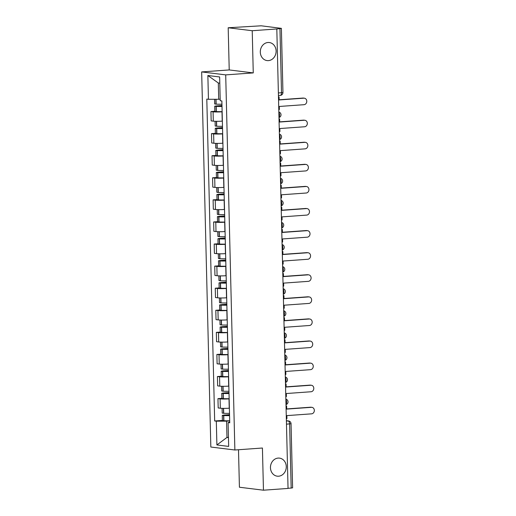 <?xml version="1.0" encoding="UTF-8"?>
<svg xmlns="http://www.w3.org/2000/svg" width="516" height="516" viewBox="0 0 516 516"><rect width="100%" height="100%" fill="white"/><g stroke="black" fill="none" stroke-linecap="round" stroke-linejoin="round"><path stroke-width="0.77" d="M278.143 458.092A9.095 7.888 -83 0 1 279.478 458.124A9.095 7.888 -83 0 1 286.264 467.354A9.095 7.888 -83 0 1 278.582 476.21A9.095 7.888 -83 0 1 277.247 476.178A9.095 7.888 -83 0 1 270.468 466.948A9.095 7.888 -83 0 1 278.143 458.092M267.985 42.499A9.095 7.888 -83 0 1 269.32 42.531A9.095 7.888 -83 0 1 276.105 51.755A9.095 7.888 -83 0 1 268.43 60.617A9.095 7.888 -83 0 1 267.095 60.585A9.095 7.888 -83 0 1 260.309 51.355A9.095 7.888 -83 0 1 267.985 42.499M238.502 449.733L239.418 487.233L263.457 490.2L288.044 488.433L276.815 28.96L252.227 30.728L228.188 27.761L229.22 69.937L201.666 71.918L210.831 447.03L234.87 449.997L225.705 74.885L253.259 72.911L252.227 30.728M228.188 27.761L261.18 25.8L281.381 28.354L282.949 92.48L281.51 92.719L279.943 28.599L281.381 28.354M263.457 490.2L262.425 448.017L234.87 449.997M286.47 424.178L291.043 423.707L292.611 487.833L291.172 488.072L289.605 423.952A2.844 1.393 -94.1 0 0 288.134 420.946L286.386 420.733M288.038 488.297L291.172 488.072M279.943 28.599L276.815 28.96M222.132 111.791L221.99 111.804A6.534 0.548 178.6 0 1 213.082 111.811L210.941 111.546L211.167 120.892L213.308 121.157A6.534 0.548 -1.4 0 0 222.215 121.144L222.364 121.131M214.837 111.269L210.941 111.546M222.673 133.876L222.525 133.883A6.534 0.548 178.6 0 1 213.618 133.896L211.483 133.631L211.708 142.971L213.85 143.235A6.534 0.548 -1.4 0 0 222.757 143.229L222.899 143.216M215.372 133.354L211.483 133.631M223.215 155.955L223.067 155.967A6.534 0.548 178.6 0 1 214.159 155.974L212.018 155.709L212.25 165.055L214.385 165.32A6.534 0.548 -1.4 0 0 223.293 165.307L223.441 165.301M215.914 155.432L212.018 155.709M223.75 178.039L223.609 178.046A6.534 0.548 178.6 0 1 214.701 178.059L212.56 177.794L212.792 187.134L214.927 187.398A6.534 0.548 -1.4 0 0 223.834 187.392L223.983 187.379M216.456 177.517L212.56 177.794M224.292 200.118L224.144 200.131A6.534 0.548 178.6 0 1 215.237 200.137L213.102 199.879L213.327 209.219L215.469 209.483A6.534 0.548 -1.4 0 0 224.376 209.47L224.518 209.464M216.991 199.595L213.102 199.879M224.834 222.203L224.686 222.209A6.534 0.548 178.6 0 1 215.778 222.222L213.637 221.957L213.869 231.303L216.004 231.561A6.534 0.548 -1.4 0 0 224.911 231.555L225.06 231.542M217.533 221.68L213.637 221.957M225.369 244.281L225.228 244.294A6.534 0.548 178.6 0 1 216.32 244.307L214.179 244.042L214.411 253.382L216.546 253.646A6.534 0.548 -1.4 0 0 225.453 253.633L225.602 253.627M218.075 243.758L214.179 244.042M225.911 266.366L225.763 266.379A6.534 0.548 178.6 0 1 216.855 266.385L214.72 266.121L214.946 275.467L217.088 275.731A6.534 0.548 -1.4 0 0 225.995 275.718L226.137 275.705M218.61 265.843L214.72 266.121M226.453 288.444L226.305 288.457A6.534 0.548 178.6 0 1 217.397 288.47L215.256 288.205L215.488 297.545L217.623 297.809A6.534 0.548 -1.4 0 0 226.53 297.803L226.679 297.79M219.152 287.922L215.256 288.205M226.988 310.529L226.846 310.542A6.534 0.548 178.6 0 1 217.939 310.548L215.798 310.284L216.03 319.63L218.165 319.894A6.534 0.548 -1.4 0 0 227.072 319.881L227.221 319.868M219.693 310.006L215.798 310.284M227.53 332.614L227.382 332.62A6.534 0.548 178.6 0 1 218.474 332.633L216.339 332.368L216.565 341.708L218.707 341.973A6.534 0.548 -1.4 0 0 227.614 341.966L227.756 341.953M220.229 332.091L216.339 332.368M228.072 354.692L227.924 354.705A6.534 0.548 178.6 0 1 219.016 354.711L216.875 354.447L217.107 363.793L219.242 364.057A6.534 0.548 -1.4 0 0 228.149 364.044L228.298 364.038M220.771 354.17L216.875 354.447M228.607 376.777L228.465 376.783A6.534 0.548 178.6 0 1 219.558 376.796L217.417 376.532L217.649 385.871L219.784 386.136A6.534 0.548 -1.4 0 0 228.691 386.129L228.84 386.116M221.312 376.254L217.417 376.532M229.149 398.855L229.001 398.868A6.534 0.548 178.6 0 1 220.093 398.874L217.958 398.616L218.184 407.956L220.326 408.221A6.534 0.548 -1.4 0 0 229.233 408.208L229.375 408.201M221.848 398.333L217.958 398.616M219.79 83.179L218.313 82.999L218.707 99.278L220.184 99.169M218.707 99.278L208.445 99.285L207.864 75.504L219.642 76.961L220.222 100.743L221.867 100.943L229.736 422.83L228.085 422.63L228.672 446.411L216.894 444.953L216.314 421.172L226.576 421.159L226.975 437.439L228.453 437.626M208.445 99.285L206.8 99.085L214.669 420.972L216.314 421.172M201.666 71.918L225.705 74.885M229.22 69.937L253.259 72.911M228.446 437.336L226.975 437.439L216.894 444.953M229.691 420.94L226.576 421.159M222.39 420.417L214.669 420.972M229.717 422.094L228.085 422.63M207.864 75.504L218.313 82.999M303.86 98.175L302.95 98.066A3.27 2.838 -83 0 1 303.434 98.079L304.343 98.188A3.27 2.838 97 0 0 303.86 98.175L279.15 99.949L279.079 96.905L278.472 96.834M278.782 109.547L279.382 109.508L279.311 106.464L304.021 104.69A3.27 2.838 97 0 0 306.781 101.504A3.27 2.838 97 0 0 304.343 98.188M221.945 104.206A10.797 0.903 178.6 0 1 216.146 104.148L214.656 103.942L214.54 99.278M221.977 105.509L216.526 105.903L214.714 106.206L216.204 106.412A10.797 0.903 -1.4 0 0 222.003 106.47M214.714 106.206L214.837 111.372L216.327 111.579A10.797 0.903 -1.4 0 0 222.132 111.637M278.472 96.95L279.079 96.905M221.996 106.315A8.953 0.748 178.6 0 1 217.365 106.264L221.983 105.69M302.95 98.066L279.15 99.775M304.401 120.26L303.492 120.144A3.27 2.838 -83 0 1 303.969 120.157L304.885 120.273A3.27 2.838 97 0 0 304.401 120.26L279.691 122.034L279.614 118.99L279.014 118.912M279.324 131.632L279.924 131.586L279.853 128.542L304.563 126.768A3.27 2.838 97 0 0 307.323 123.588A3.27 2.838 97 0 0 304.885 120.273M222.486 126.291A10.797 0.903 178.6 0 1 216.688 126.233L215.198 126.027L215.082 121.279M222.519 127.594L217.068 127.981L215.249 128.291L216.739 128.497A10.797 0.903 -1.4 0 0 222.544 128.555M215.249 128.291L215.378 133.457L216.868 133.663A10.797 0.903 -1.4 0 0 222.667 133.721M279.014 119.035L279.614 118.99M222.538 128.4A8.953 0.748 178.6 0 1 217.9 128.349L222.525 127.768M303.492 120.144L279.685 121.853M304.943 142.339L304.034 142.229A3.27 2.838 -83 0 1 304.511 142.242L305.42 142.351A3.27 2.838 97 0 0 304.943 142.339L280.233 144.112L280.156 141.074L279.549 140.997M279.859 153.71L280.465 153.671L280.388 150.627L305.098 148.853A3.27 2.838 97 0 0 307.858 145.667A3.27 2.838 97 0 0 305.42 142.351M223.028 148.369A10.797 0.903 178.6 0 1 217.223 148.311L215.733 148.105L215.617 143.364M223.06 149.672L217.61 150.066L215.791 150.369L217.281 150.575A10.797 0.903 -1.4 0 0 223.08 150.633M215.791 150.369L215.914 155.535L217.404 155.742A10.797 0.903 -1.4 0 0 223.209 155.8M279.556 141.113L280.156 141.074M223.08 150.479A8.953 0.748 178.6 0 1 218.442 150.427L223.06 149.853M304.034 142.229L280.227 143.938M305.478 164.423L304.569 164.307A3.27 2.838 -83 0 1 305.053 164.32L305.962 164.436A3.27 2.838 97 0 0 305.478 164.423L280.769 166.197L280.698 163.153L280.091 163.082M280.401 175.795L281.001 175.75L280.93 172.705L305.64 170.931A3.27 2.838 97 0 0 308.4 167.752A3.27 2.838 97 0 0 305.962 164.436M223.563 170.454A10.797 0.903 178.6 0 1 217.765 170.396L216.275 170.19L216.159 165.442M223.596 171.757L218.145 172.144L216.333 172.454L217.823 172.66A10.797 0.903 -1.4 0 0 223.621 172.718M216.333 172.454L216.456 177.62L217.945 177.827A10.797 0.903 -1.4 0 0 223.75 177.885M280.091 163.198L280.698 163.153M223.615 172.563A8.953 0.748 178.6 0 1 218.984 172.512L223.602 171.931M304.569 164.307L280.769 166.017M306.02 186.502L305.111 186.392A3.27 2.838 -83 0 1 305.588 186.405L306.504 186.515A3.27 2.838 97 0 0 306.02 186.502L281.31 188.275L281.233 185.238L280.633 185.16M280.943 197.88L281.543 197.834L281.472 194.79L306.182 193.016A3.27 2.838 97 0 0 308.942 189.83A3.27 2.838 97 0 0 306.504 186.515M224.105 192.532A10.797 0.903 178.6 0 1 218.307 192.474L216.817 192.268L216.701 187.527M224.138 193.835L218.687 194.229L216.868 194.532L218.358 194.745A10.797 0.903 -1.4 0 0 224.163 194.796M216.868 194.532L216.997 199.698L218.487 199.911A10.797 0.903 -1.4 0 0 224.286 199.963M280.633 185.276L281.233 185.238M224.157 194.642A8.953 0.748 178.6 0 1 219.519 194.596L224.144 194.016M305.111 186.392L281.304 188.101M306.562 208.587L305.653 208.477A3.27 2.838 -83 0 1 306.13 208.483L307.039 208.599A3.27 2.838 97 0 0 306.562 208.587L281.852 210.36L281.775 207.316L281.168 207.245M281.478 219.958L282.084 219.913L282.007 216.875L306.723 215.095A3.27 2.838 97 0 0 309.477 211.915A3.27 2.838 97 0 0 307.039 208.599M224.647 214.617A10.797 0.903 178.6 0 1 218.842 214.559L217.352 214.353L217.236 209.606M224.679 215.92L219.229 216.307L217.41 216.617L218.9 216.823A10.797 0.903 -1.4 0 0 224.699 216.881M217.41 216.617L217.533 221.783L219.029 221.99A10.797 0.903 -1.4 0 0 224.828 222.048M281.175 207.361L281.775 207.316M224.699 216.726A8.953 0.748 178.6 0 1 220.061 216.675L224.679 216.094M305.653 208.477L281.846 210.186M307.104 230.671L306.188 230.555A3.27 2.838 -83 0 1 306.672 230.568L307.581 230.678A3.27 2.838 97 0 0 307.104 230.671L282.387 232.445L282.317 229.401L281.71 229.323M282.02 242.043L282.62 241.998L282.549 238.953L307.259 237.179A3.27 2.838 97 0 0 310.019 233.993A3.27 2.838 97 0 0 307.581 230.678M225.189 236.696A10.797 0.903 178.6 0 1 219.384 236.644L217.894 236.431L217.778 231.69M225.215 237.999L219.764 238.392L217.952 238.702L219.442 238.908A10.797 0.903 -1.4 0 0 225.24 238.96M217.952 238.702L218.075 243.868L219.564 244.074A10.797 0.903 -1.4 0 0 225.369 244.126M281.71 229.439L282.317 229.401M225.234 238.805A8.953 0.748 178.6 0 1 220.603 238.76L225.221 238.179M306.188 230.555L282.387 232.265M307.639 252.75L306.73 252.64A3.27 2.838 -83 0 1 307.207 252.653L308.123 252.763A3.27 2.838 97 0 0 307.639 252.75L282.929 254.523L282.852 251.479L282.252 251.408M282.562 264.121L283.161 264.082L283.091 261.038L307.8 259.264A3.27 2.838 97 0 0 310.561 256.078A3.27 2.838 97 0 0 308.123 252.763M225.724 258.78A10.797 0.903 178.6 0 1 219.926 258.722L218.436 258.516L218.32 253.769M225.756 260.083L220.306 260.477L218.487 260.78L219.977 260.986A10.797 0.903 -1.4 0 0 225.782 261.044M218.487 260.78L218.616 265.946L220.106 266.153A10.797 0.903 -1.4 0 0 225.905 266.211M282.252 251.524L282.852 251.479M225.776 260.89A8.953 0.748 178.6 0 1 221.138 260.838L225.763 260.257M306.73 252.64L282.923 254.349M308.181 274.835L307.272 274.718A3.27 2.838 -83 0 1 307.749 274.731L308.658 274.847A3.27 2.838 97 0 0 308.181 274.835L283.471 276.608L283.394 273.564L282.787 273.486M283.103 286.206L283.703 286.161L283.626 283.116L308.342 281.343A3.27 2.838 97 0 0 311.096 278.163A3.27 2.838 97 0 0 308.658 274.847M226.266 280.859A10.797 0.903 178.6 0 1 220.461 280.807L218.971 280.594L218.855 275.854M226.298 282.162L220.848 282.555L219.029 282.865L220.519 283.071A10.797 0.903 -1.4 0 0 226.318 283.129M219.029 282.865L219.152 288.031L220.648 288.238A10.797 0.903 -1.4 0 0 226.447 288.296M282.794 273.609L283.394 273.564M226.318 282.968A8.953 0.748 178.6 0 1 221.68 282.923L226.298 282.342M307.272 274.718L283.465 276.428M308.723 296.913L307.807 296.803A3.27 2.838 -83 0 1 308.291 296.816L309.2 296.926A3.27 2.838 97 0 0 308.723 296.913L284.006 298.687L283.935 295.642L283.329 295.571M283.639 308.284L284.239 308.245L284.168 305.201L308.878 303.427A3.27 2.838 97 0 0 311.638 300.241A3.27 2.838 97 0 0 309.2 296.926M226.808 302.944A10.797 0.903 178.6 0 1 221.003 302.886L219.513 302.679L219.397 297.938M226.834 304.247L221.383 304.64L219.571 304.943L221.061 305.15A10.797 0.903 -1.4 0 0 226.859 305.208M219.571 304.943L219.693 310.11L221.183 310.316A10.797 0.903 -1.4 0 0 226.988 310.374M283.329 295.687L283.935 295.642M226.859 305.053A8.953 0.748 178.6 0 1 222.222 305.001L226.84 304.427M307.807 296.803L284.006 298.512M309.258 318.998L308.349 318.882A3.27 2.838 -83 0 1 308.826 318.894L309.742 319.011A3.27 2.838 97 0 0 309.258 318.998L284.548 320.771L284.471 317.727L283.871 317.65M284.181 330.369L284.78 330.324L284.709 327.279L309.419 325.506A3.27 2.838 97 0 0 312.18 322.326A3.27 2.838 97 0 0 309.742 319.011M227.343 325.028A10.797 0.903 178.6 0 1 221.545 324.97L220.055 324.764L219.939 320.017M227.375 326.331L221.925 326.718L220.106 327.028L221.596 327.234A10.797 0.903 -1.4 0 0 227.401 327.292M220.106 327.028L220.235 332.194L221.725 332.401A10.797 0.903 -1.4 0 0 227.524 332.459M283.871 317.772L284.471 317.727M227.395 327.138A8.953 0.748 178.6 0 1 222.757 327.086L227.382 326.505M308.349 318.882L284.542 320.591M309.8 341.076L308.89 340.966A3.27 2.838 -83 0 1 309.368 340.979L310.277 341.089A3.27 2.838 97 0 0 309.8 341.076L285.09 342.85L285.013 339.812L284.406 339.734M284.722 352.447L285.322 352.409L285.245 349.364L309.961 347.591A3.27 2.838 97 0 0 312.715 344.404A3.27 2.838 97 0 0 310.277 341.089M227.885 347.107A10.797 0.903 178.6 0 1 222.08 347.049L220.59 346.842L220.474 342.102M227.917 348.41L222.467 348.803L220.648 349.106L222.138 349.313A10.797 0.903 -1.4 0 0 227.937 349.371M220.648 349.106L220.771 354.273L222.267 354.486A10.797 0.903 -1.4 0 0 228.066 354.537M284.413 339.851L285.013 339.812M227.937 349.216A8.953 0.748 178.6 0 1 223.299 349.164L227.917 348.59M308.89 340.966L285.084 342.676M310.342 363.161L309.426 363.045A3.27 2.838 -83 0 1 309.91 363.058L310.819 363.174A3.27 2.838 97 0 0 310.342 363.161L285.625 364.935L285.554 361.89L284.948 361.819M285.258 374.532L285.858 374.487L285.787 371.443L310.497 369.669A3.27 2.838 97 0 0 313.257 366.489A3.27 2.838 97 0 0 310.819 363.174M228.427 369.192A10.797 0.903 178.6 0 1 222.622 369.133L221.132 368.927L221.016 364.18M228.453 370.494L223.002 370.881L221.19 371.191L222.68 371.397A10.797 0.903 -1.4 0 0 228.478 371.455M221.19 371.191L221.312 376.358L222.802 376.564A10.797 0.903 -1.4 0 0 228.607 376.622M284.948 361.935L285.554 361.89M228.478 371.301A8.953 0.748 178.6 0 1 223.841 371.249L228.459 370.669M309.426 363.045L285.625 364.754M310.877 385.239L309.968 385.13A3.27 2.838 -83 0 1 310.445 385.142L311.361 385.252A3.27 2.838 97 0 0 310.877 385.239L286.167 387.019L286.09 383.975L285.49 383.898M285.8 396.617L286.399 396.572L286.328 393.527L311.038 391.754A3.27 2.838 97 0 0 313.799 388.567A3.27 2.838 97 0 0 311.361 385.252M228.962 391.27A10.797 0.903 178.6 0 1 223.164 391.212L221.674 391.005L221.558 386.265M228.994 392.573L223.544 392.966L221.725 393.269L223.215 393.482A10.797 0.903 -1.4 0 0 229.02 393.534M221.725 393.269L221.854 398.436L223.344 398.649A10.797 0.903 -1.4 0 0 229.143 398.7M285.49 384.014L286.09 383.975M229.014 393.379A8.953 0.748 178.6 0 1 224.376 393.334L229.001 392.753M309.968 385.13L286.161 386.839M311.419 407.324L310.509 407.214A3.27 2.838 -83 0 1 310.987 407.221L311.896 407.337A3.27 2.838 97 0 0 311.419 407.324L286.709 409.098L286.632 406.053L286.025 405.982M286.341 418.695L286.941 418.65L286.864 415.612L311.58 413.838A3.27 2.838 97 0 0 314.334 410.652A3.27 2.838 97 0 0 311.896 407.337M229.504 413.355A10.797 0.903 178.6 0 1 223.699 413.297L222.209 413.09L222.093 408.343M229.536 414.658L224.086 415.051L222.267 415.354L223.757 415.561A10.797 0.903 -1.4 0 0 229.555 415.619M222.267 415.354L222.39 420.521L223.886 420.727A10.797 0.903 -1.4 0 0 229.685 420.785M286.032 406.098L286.632 406.053M229.555 415.464A8.953 0.748 178.6 0 1 224.918 415.412L229.536 414.832M310.509 407.214L286.702 408.924M285.987 404.37A2.844 1.393 -94.1 0 0 286.593 402.048A2.844 1.393 -94.1 0 0 285.87 399.558M285.451 382.292A2.844 1.393 -94.1 0 0 286.058 379.963A2.844 1.393 -94.1 0 0 285.329 377.473M284.909 360.207A2.844 1.393 -94.1 0 0 285.516 357.885A2.844 1.393 -94.1 0 0 284.793 355.395M284.368 338.128A2.844 1.393 -94.1 0 0 284.974 335.8A2.844 1.393 -94.1 0 0 284.252 333.31M283.832 316.044A2.844 1.393 -94.1 0 0 284.439 313.715A2.844 1.393 -94.1 0 0 283.71 311.225M283.29 293.965A2.844 1.393 -94.1 0 0 283.897 291.637A2.844 1.393 -94.1 0 0 283.174 289.147M282.749 271.88A2.844 1.393 -94.1 0 0 283.355 269.552A2.844 1.393 -94.1 0 0 282.633 267.062M282.213 249.796A2.844 1.393 -94.1 0 0 282.82 247.474A2.844 1.393 -94.1 0 0 282.091 244.984M281.671 227.717A2.844 1.393 -94.1 0 0 282.278 225.389A2.844 1.393 -94.1 0 0 281.555 222.899M281.13 205.632A2.844 1.393 -94.1 0 0 281.736 203.31A2.844 1.393 -94.1 0 0 281.014 200.821M280.594 183.554A2.844 1.393 -94.1 0 0 281.194 181.226A2.844 1.393 -94.1 0 0 280.472 178.736M280.053 161.469A2.844 1.393 -94.1 0 0 280.659 159.147A2.844 1.393 -94.1 0 0 279.936 156.651M279.511 139.391A2.844 1.393 -94.1 0 0 280.117 137.062A2.844 1.393 -94.1 0 0 279.395 134.573M278.975 117.306A2.844 1.393 -94.1 0 0 279.575 114.978A2.844 1.393 -94.1 0 0 278.853 112.488M286.399 421.069L288.134 420.946A2.844 2.464 97 0 1 288.554 420.959L286.386 420.688M229.233 408.208L229.001 398.868M228.691 386.129L228.465 376.783M228.149 364.044L227.924 354.705M227.614 341.966L227.382 332.62M227.072 319.881L226.846 310.542M226.53 297.803L226.305 288.457M225.995 275.718L225.763 266.379M225.453 253.633L225.228 244.294M224.911 231.555L224.686 222.209M224.376 209.47L224.144 200.131M223.834 187.392L223.609 178.046M223.293 165.307L223.067 155.967M222.757 143.229L222.525 133.883M222.215 121.144L221.99 111.804M219.784 386.136L219.558 376.796M219.242 364.057L219.016 354.711M218.707 341.973L218.474 332.633M218.165 319.894L217.939 310.548M217.623 297.809L217.397 288.47M217.088 275.731L216.855 266.385M216.546 253.646L216.32 244.307M216.004 231.561L215.778 222.222M215.469 209.483L215.237 200.137M214.927 187.398L214.701 178.059M214.385 165.32L214.159 155.974M213.85 143.235L213.618 133.896M213.308 121.157L213.082 111.811M220.326 408.221L220.093 398.874M280.175 95.376A2.844 1.393 -94.1 0 0 280.311 95.383A2.844 1.393 -94.1 0 0 281.51 92.719L278.376 92.945M216.146 104.148L216.03 99.278M215.985 104.142L215.869 99.278M216.172 111.572L216.043 106.406M216.327 111.579L216.204 106.412M216.688 126.233L216.565 121.312M216.526 126.227L216.404 121.312M216.707 133.657L216.585 128.49M216.868 133.663L216.739 128.497M217.223 148.311L217.107 143.396M217.068 148.305L216.946 143.396M217.249 155.735L217.12 150.569M217.404 155.742L217.281 150.575M217.765 170.396L217.642 165.475M217.604 170.39L217.488 165.475M217.791 177.82L217.662 172.654M217.945 177.827L217.823 172.66M218.307 192.474L218.184 187.56M218.145 192.468L218.023 187.56M218.326 199.905L218.204 194.738M218.487 199.911L218.358 194.745M218.842 214.559L218.726 209.644M218.687 214.553L218.565 209.638M218.868 221.983L218.739 216.817M219.029 221.99L218.9 216.823M219.384 236.644L219.261 231.723M219.223 236.638L219.107 231.723M219.41 244.068L219.281 238.902M219.564 244.074L219.442 238.908M219.926 258.722L219.803 253.808M219.764 258.716L219.642 253.801M219.945 266.146L219.822 260.98M220.106 266.153L219.977 260.986M220.461 280.807L220.345 275.886M220.306 280.801L220.184 275.886M220.487 288.231L220.358 283.065M220.648 288.238L220.519 283.071M221.003 302.886L220.88 297.971M220.842 302.879L220.725 297.971M221.029 310.31L220.9 305.143M221.183 310.316L221.061 305.15M221.545 324.97L221.422 320.049M221.383 324.964L221.261 320.049M221.564 332.394L221.441 327.228M221.725 332.401L221.596 327.234M222.08 347.049L221.964 342.134M221.925 347.042L221.803 342.134M222.106 354.473L221.977 349.306M222.267 354.486L222.138 349.313M222.622 369.133L222.499 364.212M222.46 369.127L222.344 364.212M222.648 376.557L222.519 371.391M222.802 376.564L222.68 371.397M223.164 391.212L223.041 386.297M223.002 391.205L222.88 386.297M223.183 398.642L223.06 393.476M223.344 398.649L223.215 393.482M223.699 413.297L223.583 408.382M223.544 413.29L223.422 408.375M223.725 420.721L223.596 415.554M223.886 420.727L223.757 415.561M278.975 117.532A2.844 2.844 0 0 0 278.846 112.043M279.517 139.617A2.844 2.844 0 0 0 279.382 134.128M280.059 161.695A2.844 2.844 0 0 0 279.924 156.206M280.594 183.78A2.844 2.844 0 0 0 280.465 178.291M281.136 205.865A2.844 2.844 0 0 0 281.001 200.376M281.678 227.943A2.844 2.844 0 0 0 281.543 222.454M282.213 250.028A2.844 2.844 0 0 0 282.084 244.539M282.755 272.106A2.844 2.844 0 0 0 282.62 266.617M283.297 294.191A2.844 2.844 0 0 0 283.161 288.702M283.832 316.269A2.844 2.844 0 0 0 283.703 310.78M284.374 338.354A2.844 2.844 0 0 0 284.239 332.865M284.916 360.439A2.844 2.844 0 0 0 284.78 354.95M285.451 382.517A2.844 2.844 0 0 0 285.322 377.028M285.993 404.602A2.844 2.844 0 0 0 285.858 399.113M278.44 95.518L280.311 95.383A2.844 2.844 0 0 0 282.949 92.48M291.043 423.707A2.844 2.844 0 0 0 288.554 420.959"/></g></svg>
